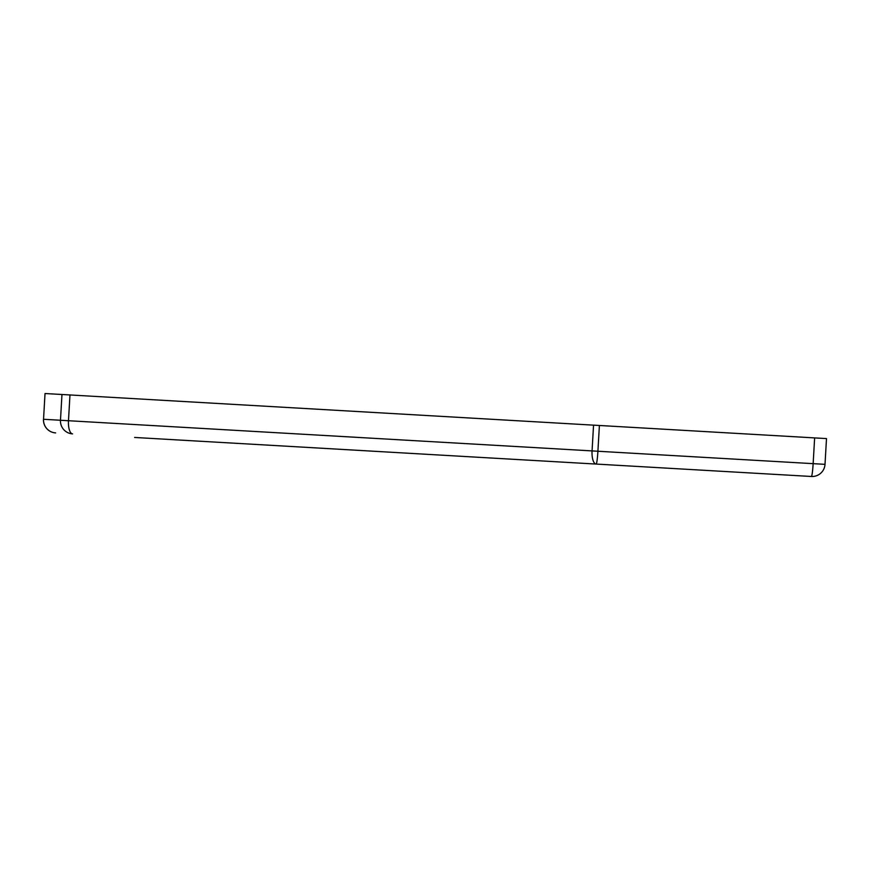 <?xml version="1.0" encoding="UTF-8"?>
<svg xmlns="http://www.w3.org/2000/svg" width="870" height="870" viewBox="0 0 870 870"><rect width="100%" height="100%" fill="white"/><g stroke="black" fill="none" stroke-linecap="round" stroke-linejoin="round"><path stroke-width="1.3" d="M61.966 394.501L45.022 393.523L43.543 419.286L60.476 420.253L61.966 394.501L69.97 394.958L68.48 420.721L592.068 450.91L593.547 425.147L599.397 425.484L597.907 451.247L813.145 463.656A12.898 1.011 -86.7 0 1 811.395 476.477L134.622 437.458M199.012 441.166L391.402 452.259M455.804 455.978L539.574 460.806M593.547 425.147L69.97 394.958M811.395 476.477A12.898 12.898 0 0 0 825.01 464.341L813.145 463.656L814.635 437.904L599.397 425.484M814.635 437.904L826.5 438.589L825.01 464.341M43.5 419.275A12.898 12.898 0 0 0 55.636 432.901A12.898 12.865 93.3 0 1 43.543 419.286L45.022 393.523M60.476 420.253L68.48 420.721A12.898 4.85 93.3 0 0 72.58 433.88A12.898 12.865 93.3 0 1 60.476 420.253M592.068 450.91L597.907 451.247A12.898 1.011 -86.7 0 1 596.157 464.069A12.898 4.85 93.3 0 1 592.068 450.91"/></g></svg>
